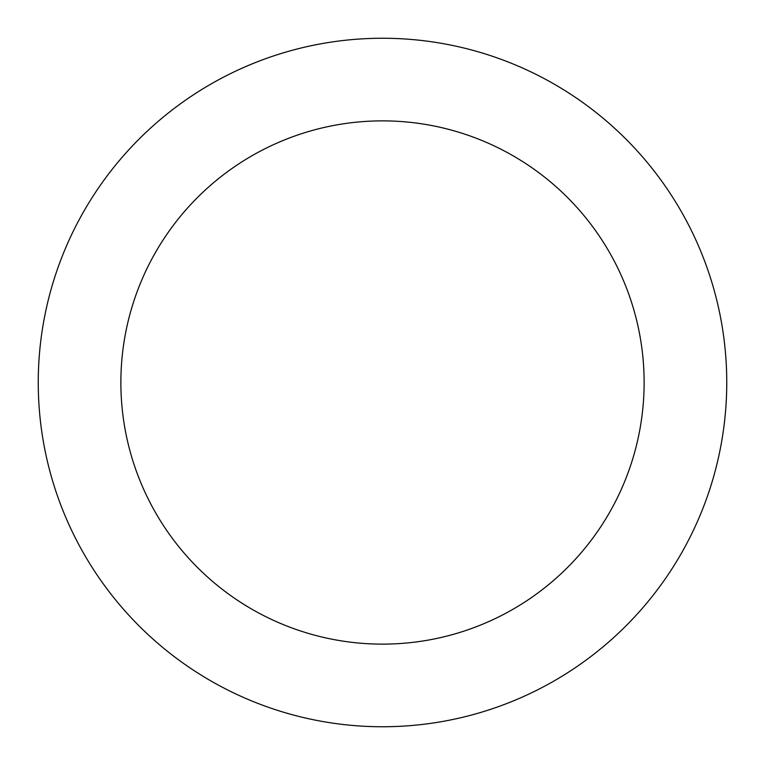 <?xml version="1.0" encoding="UTF-8"?>
<svg xmlns="http://www.w3.org/2000/svg" width="765" height="765" viewBox="0 0 765 765"><rect width="100%" height="100%" fill="white"/><g stroke="black" fill="none" stroke-linecap="round" stroke-linejoin="round"><path stroke-width="1.15" d="M644.13 382.5A261.63 261.63 0 0 0 382.5 120.87A261.63 261.63 0 0 0 120.87 382.5A261.63 261.63 0 0 0 382.5 644.13A261.63 261.63 0 0 0 644.13 382.5M726.75 382.5A344.25 344.25 0 0 0 382.5 38.25A344.25 344.25 0 0 0 38.25 382.5A344.25 344.25 0 0 0 382.5 726.75A344.25 344.25 0 0 0 726.75 382.5"/></g></svg>
